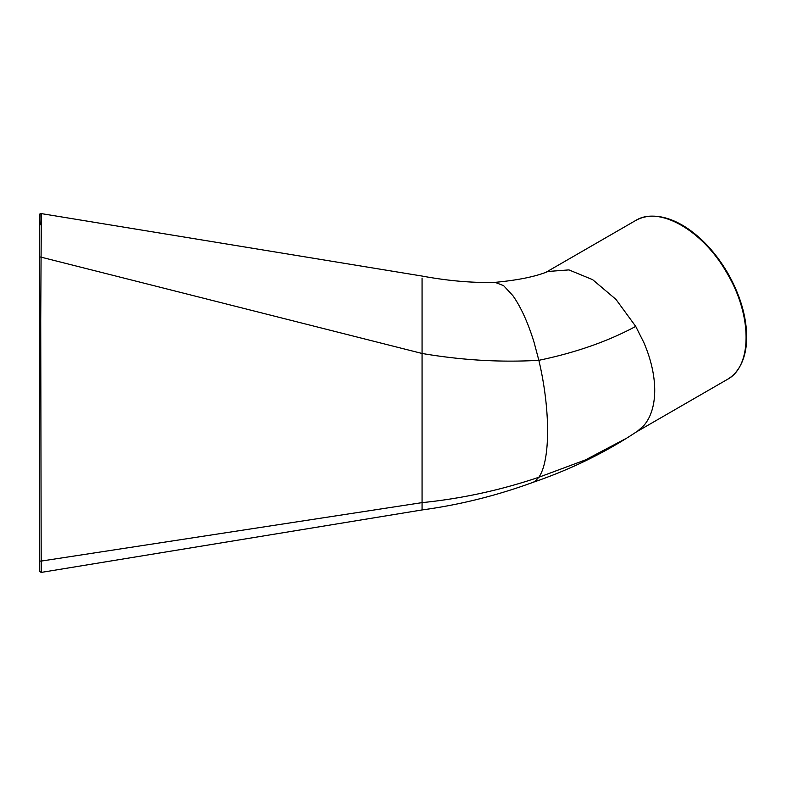 <?xml version="1.0" encoding="UTF-8"?>
<svg xmlns="http://www.w3.org/2000/svg" width="786" height="786" viewBox="0 0 786 786"><rect width="100%" height="100%" fill="white"/><g stroke="black" fill="none" stroke-linecap="round" stroke-linejoin="round"><path stroke-width="1.18" d="M39.3 552.676A1.641 0.963 0 0 0 39.3 552.686L39.3 537.536A1.641 0.933 180 0 1 39.3 537.536L39.3 228.48M39.3 233.324A1.641 0.963 180 0 1 39.3 233.314L39.349 228.078M39.3 225.798A1.641 0.963 0 0 0 39.3 225.818L39.3 560.182L39.3 225.818L39.909 213.92L41.206 213.586L422.062 276.053C448.197 280.897 472.563 282.999 495.17 282.37L495.082 282.37M40.803 224.855C41.098 212.407 41.265 210.383 41.294 218.763L40.725 320.659L41.206 572.414L39.398 571.363L39.3 529.852A1.641 0.924 -0 0 0 39.3 529.852L39.3 225.818M422.062 278.097L422.062 509.947L41.206 572.414M39.3 560.182A1.641 0.963 180 0 0 40.803 561.145L422.062 502.637C461.775 498.619 500.702 490.159 538.852 477.259L585.55 459.869L626.923 438.018C597.959 456.067 566.667 470.834 533.046 482.329L534.952 481.405L538.852 477.259C550.505 460.537 550.505 409.526 538.852 360.312L534.087 342.401C528.025 322.712 520.951 307.12 512.865 295.634L503.62 285.652L495.17 282.37M39.3 256.148A1.641 0.924 180 0 0 40.803 257.081L422.062 353.464C461.775 360.234 500.702 362.523 538.852 360.312C575.725 352.639 608.01 341.33 635.717 326.396L643.783 342.411C648.548 353.435 651.781 364.301 653.471 375.02C655.131 385.7 655.131 395.427 653.471 404.191C651.781 412.955 648.548 420.097 643.783 425.619L637.367 431.298L627.749 437.507M635.717 326.396L615.959 299.387L592.624 279.649L568.936 269.903L548.068 271.465C535.914 276.544 518.131 280.189 494.718 282.39M636.542 431.838L727.227 379.491C752.359 366.433 752.359 315.648 727.227 273.557C703.342 230.75 659.366 205.352 635.491 220.601L635.491 220.601C643.538 216.052 652.881 215 663.522 217.437C671.175 219.245 678.957 222.752 686.846 227.95C702.782 238.689 716.439 253.78 727.826 273.214L727.227 273.557M546.073 272.221L635.491 220.601L546.073 272.221M533.232 482.26C496.801 495.612 459.751 504.838 422.062 509.947M635.717 432.32L727.227 379.491C732.699 376.298 737.081 371.66 740.363 365.569C744.529 357.738 746.641 348.267 746.7 337.174C746.513 316.424 740.216 295.104 727.826 273.214"/></g></svg>
